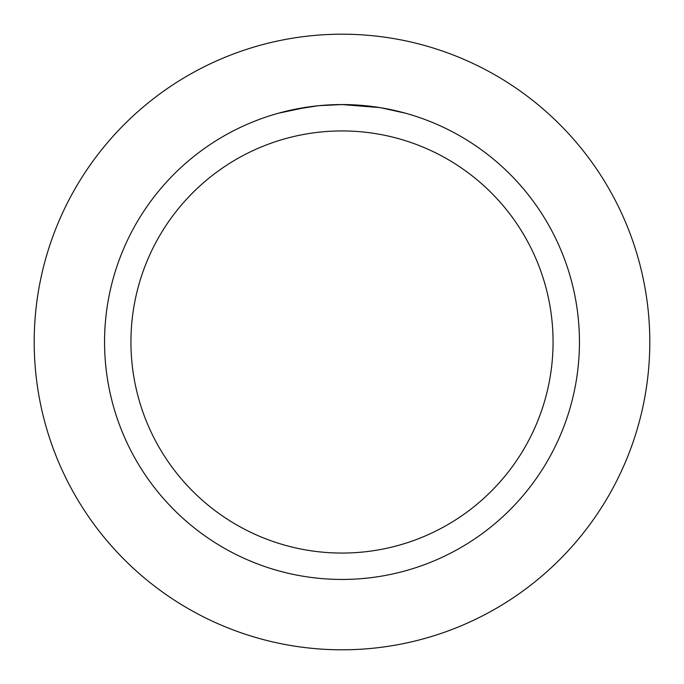 <?xml version="1.0" encoding="UTF-8"?>
<svg xmlns="http://www.w3.org/2000/svg" width="684" height="684" viewBox="0 0 684 684"><rect width="100%" height="100%" fill="white"/><g stroke="black" fill="none" stroke-linecap="round" stroke-linejoin="round"><path stroke-width="1.03" d="M342 34.2A307.8 307.8 0 0 1 649.8 342A307.8 307.8 0 0 1 342 649.8A307.8 307.8 0 0 1 34.2 342A307.8 307.8 0 0 1 342 34.2A307.8 307.8 0 0 1 649.8 342A307.8 307.8 0 0 1 342 649.8A307.8 307.8 0 0 1 34.2 342A307.8 307.8 0 0 1 342 34.2M346.275 104.592L349.233 104.661M368.308 106.02L369.215 106.123M379.962 107.61L342 104.558A237.442 237.442 0 0 1 579.442 342A237.442 237.442 0 0 1 342 579.442A237.442 237.442 0 0 1 104.558 342A237.442 237.442 0 0 1 342 104.558L318.906 105.678M380.971 107.773L405.501 113.202M342 130.935A211.065 211.065 0 0 1 553.065 342A211.065 211.065 0 0 1 342 553.065A211.065 211.065 0 0 1 130.935 342A211.065 211.065 0 0 1 342 130.935M317.898 105.781L292.846 109.697M326.336 105.071L329.731 104.874M278.508 113.202L307.843 107.02M309.835 106.747L315.298 106.063M321.172 105.473L324.575 105.191M325.439 105.131L326.772 105.045M328.799 104.926L332.373 104.746M337.682 104.592L342 104.558"/></g></svg>
